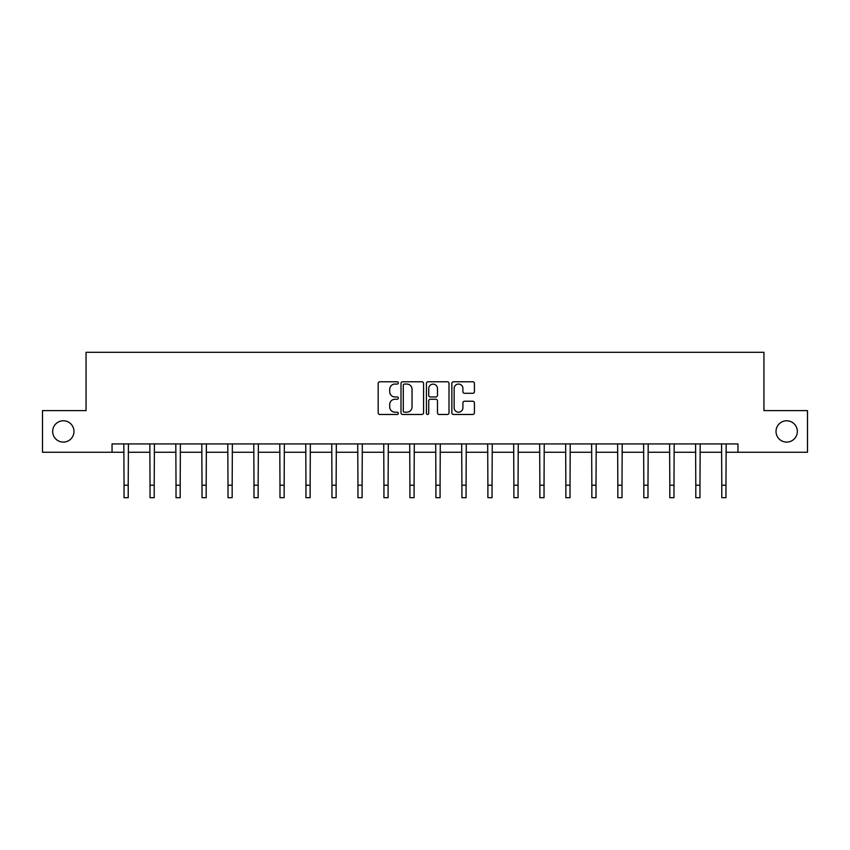 <?xml version="1.0" encoding="UTF-8"?>
<svg xmlns="http://www.w3.org/2000/svg" width="850" height="850" viewBox="0 0 850 850"><rect width="100%" height="100%" fill="white"/><g stroke="black" fill="none" stroke-linecap="round" stroke-linejoin="round"><path stroke-width="1.27" d="M776.018 431.439A10.657 10.657 0 0 0 786.675 442.096A10.657 10.657 0 0 0 797.343 431.439A10.657 10.657 0 0 0 786.675 420.782A10.657 10.657 0 0 0 776.018 431.439M52.657 431.439A10.657 10.657 0 0 0 63.325 442.096A10.657 10.657 0 0 0 73.982 431.439A10.657 10.657 0 0 0 63.325 420.782A10.657 10.657 0 0 0 52.657 431.439M398.342 382.914A1.147 1.147 0 0 0 397.205 381.767L379.822 381.767A1.636 1.636 0 0 0 378.186 383.403L378.186 412.834A1.636 1.636 0 0 0 379.822 414.471L397.205 414.471A1.147 1.147 0 0 0 398.342 413.323A1.147 1.147 0 0 0 397.205 412.186L394.953 412.186A5.228 5.228 0 0 1 389.725 406.948L389.725 404.494A5.228 5.228 0 0 1 394.953 399.266L397.205 399.266A1.147 1.147 0 0 0 398.342 398.119A1.147 1.147 0 0 0 397.205 396.971L394.953 396.971A5.228 5.228 0 0 1 389.725 391.744L389.725 389.289A5.228 5.228 0 0 1 394.953 384.062L397.205 384.062A1.147 1.147 0 0 0 398.342 382.914M472.791 393.295A1.636 1.636 0 0 0 474.428 391.659L474.428 383.403A1.636 1.636 0 0 0 472.791 381.767L453.496 381.767A1.636 1.636 0 0 0 451.86 383.403L451.86 412.834A1.636 1.636 0 0 0 453.496 414.471L472.791 414.471A1.636 1.636 0 0 0 474.428 412.834L474.428 402.858A1.636 1.636 0 0 0 472.791 401.232L464.536 401.232A1.636 1.636 0 0 0 462.899 402.858L462.899 407.809A4.378 4.378 0 0 1 458.522 412.186A4.378 4.378 0 0 1 454.144 407.809L454.144 388.429A4.378 4.378 0 0 1 458.522 384.062A4.378 4.378 0 0 1 462.899 388.429L462.899 391.659A1.636 1.636 0 0 0 464.536 393.295L472.791 393.295M112.051 452.264L42.5 452.264L42.5 410.614L86.062 410.614L86.062 352.304L763.938 352.304L763.938 410.614L807.5 410.614L807.5 452.264L737.949 452.264L737.949 443.934L112.051 443.934L112.051 452.264L124.047 452.264M423.566 383.403A1.636 1.636 0 0 0 421.929 381.767L402.634 381.767A1.636 1.636 0 0 0 400.998 383.403L400.998 412.834A1.636 1.636 0 0 0 402.634 414.471L421.929 414.471A1.636 1.636 0 0 0 423.566 412.834L423.566 383.403M428.071 381.767L447.366 381.767A1.636 1.636 0 0 1 449.002 383.403L449.002 412.834A1.636 1.636 0 0 1 447.366 414.471L439.099 414.471A1.636 1.636 0 0 1 437.474 412.834L437.474 400.902A1.636 1.636 0 0 0 435.837 399.266L430.355 399.266A1.636 1.636 0 0 0 428.719 400.902L428.719 413.323A1.147 1.147 0 0 1 427.571 414.471A1.147 1.147 0 0 1 426.434 413.323L426.434 383.403A1.636 1.636 0 0 1 428.071 381.767M128.212 452.264L150.036 452.264M154.201 452.264L176.024 452.264M180.189 452.264L202.013 452.264M206.178 452.264L228.002 452.264M232.167 452.264L253.991 452.264M258.156 452.264L279.979 452.264M284.144 452.264L305.968 452.264M310.133 452.264L331.957 452.264M336.122 452.264L357.946 452.264M362.111 452.264L383.934 452.264M388.099 452.264L409.923 452.264M414.088 452.264L435.912 452.264M440.077 452.264L461.901 452.264M466.066 452.264L487.889 452.264M492.054 452.264L513.878 452.264M518.043 452.264L539.867 452.264M544.032 452.264L565.856 452.264M570.021 452.264L591.844 452.264M596.009 452.264L617.833 452.264M621.998 452.264L643.822 452.264M647.987 452.264L669.811 452.264M673.976 452.264L695.799 452.264M699.964 452.264L721.788 452.264M725.953 452.264L737.949 452.264M404.441 384.062A1.147 1.147 0 0 0 403.293 385.199L403.293 411.039A1.147 1.147 0 0 0 404.441 412.186L406.81 412.186A5.228 5.228 0 0 0 412.038 406.948L412.038 389.289A5.228 5.228 0 0 0 406.81 384.062L404.441 384.062M437.474 388.514A4.378 4.378 0 0 0 433.096 384.136A4.378 4.378 0 0 0 428.719 388.514L428.719 395.335A1.636 1.636 0 0 0 430.355 396.971L435.837 396.971A1.636 1.636 0 0 0 437.474 395.335L437.474 388.514M123.834 443.934L124.047 485.201L128.212 485.201L128.424 443.934M124.047 485.201L124.047 497.696L128.212 497.696L128.212 485.201M149.823 443.934L150.036 485.201L154.201 485.201L154.413 443.934M150.036 485.201L150.036 497.696L154.201 497.696L154.201 485.201M175.812 443.934L176.024 485.201L180.189 485.201L180.402 443.934M176.024 485.201L176.024 497.696L180.189 497.696L180.189 485.201M201.801 443.934L202.013 485.201L206.178 485.201L206.391 443.934M202.013 485.201L202.013 497.696L206.178 497.696L206.178 485.201M227.789 443.934L228.002 485.201L232.167 485.201L232.379 443.934M228.002 485.201L228.002 497.696L232.167 497.696L232.167 485.201M253.778 443.934L253.991 485.201L258.156 485.201L258.368 443.934M253.991 485.201L253.991 497.696L258.156 497.696L258.156 485.201M279.767 443.934L279.979 485.201L284.144 485.201L284.357 443.934M279.979 485.201L279.979 497.696L284.144 497.696L284.144 485.201M305.756 443.934L305.968 485.201L310.133 485.201L310.346 443.934M305.968 485.201L305.968 497.696L310.133 497.696L310.133 485.201M331.744 443.934L331.957 485.201L336.122 485.201L336.334 443.934M331.957 485.201L331.957 497.696L336.122 497.696L336.122 485.201M357.733 443.934L357.946 485.201L362.111 485.201L362.323 443.934M357.946 485.201L357.946 497.696L362.111 497.696L362.111 485.201M383.722 443.934L383.934 485.201L388.099 485.201L388.312 443.934M383.934 485.201L383.934 497.696L388.099 497.696L388.099 485.201M409.711 443.934L409.923 485.201L414.088 485.201L414.301 443.934M409.923 485.201L409.923 497.696L414.088 497.696L414.088 485.201M435.699 443.934L435.912 485.201L440.077 485.201L440.289 443.934M435.912 485.201L435.912 497.696L440.077 497.696L440.077 485.201M461.688 443.934L461.901 485.201L466.066 485.201L466.278 443.934M461.901 485.201L461.901 497.696L466.066 497.696L466.066 485.201M487.677 443.934L487.889 485.201L492.054 485.201L492.267 443.934M487.889 485.201L487.889 497.696L492.054 497.696L492.054 485.201M513.666 443.934L513.878 485.201L518.043 485.201L518.256 443.934M513.878 485.201L513.878 497.696L518.043 497.696L518.043 485.201M539.654 443.934L539.867 485.201L544.032 485.201L544.244 443.934M539.867 485.201L539.867 497.696L544.032 497.696L544.032 485.201M565.643 443.934L565.856 485.201L570.021 485.201L570.233 443.934M565.856 485.201L565.856 497.696L570.021 497.696L570.021 485.201M591.632 443.934L591.844 485.201L596.009 485.201L596.222 443.934M591.844 485.201L591.844 497.696L596.009 497.696L596.009 485.201M617.621 443.934L617.833 485.201L621.998 485.201L622.211 443.934M617.833 485.201L617.833 497.696L621.998 497.696L621.998 485.201M643.609 443.934L643.822 485.201L647.987 485.201L648.199 443.934M643.822 485.201L643.822 497.696L647.987 497.696L647.987 485.201M669.598 443.934L669.811 485.201L673.976 485.201L674.188 443.934M669.811 485.201L669.811 497.696L673.976 497.696L673.976 485.201M695.587 443.934L695.799 485.201L699.964 485.201L700.177 443.934M695.799 485.201L695.799 497.696L699.964 497.696L699.964 485.201M721.576 443.934L721.788 485.201L725.953 485.201L726.166 443.934M721.788 485.201L721.788 497.696L725.953 497.696L725.953 485.201"/></g></svg>
